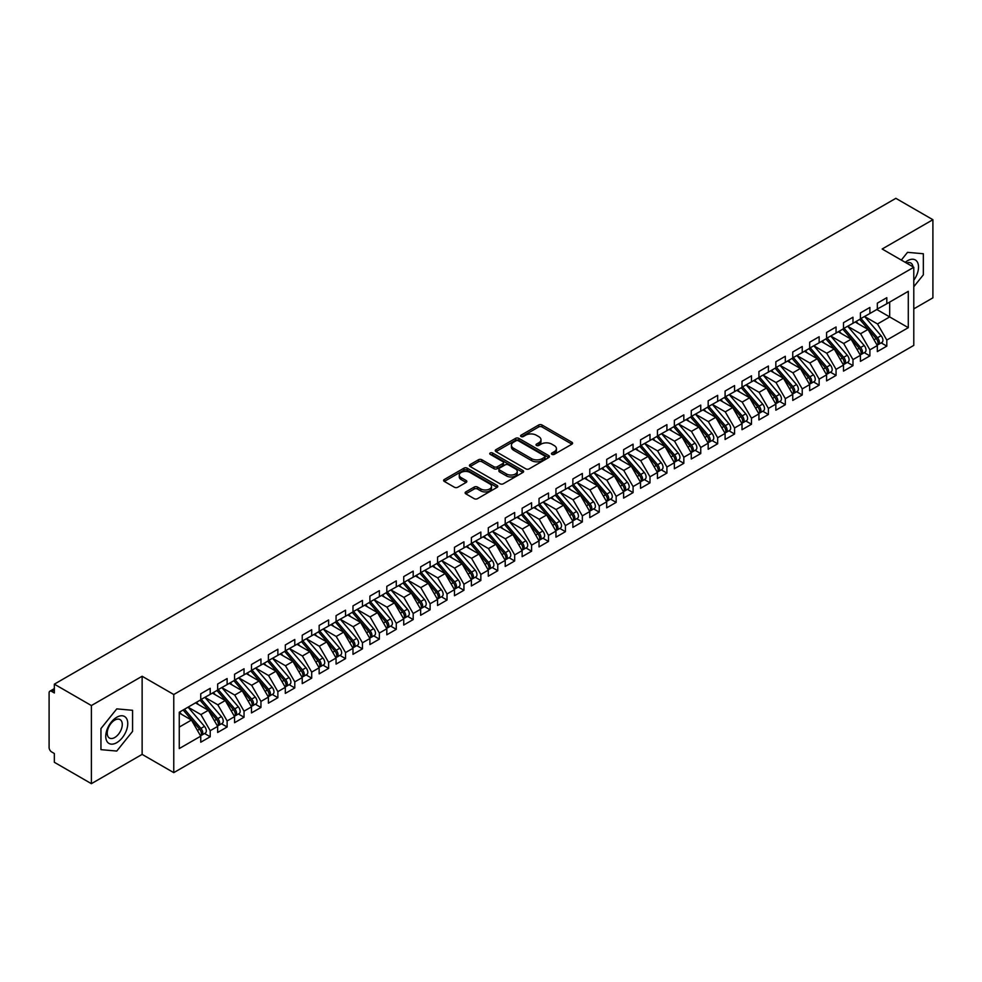 <?xml version="1.0" encoding="UTF-8"?>
<svg xmlns="http://www.w3.org/2000/svg" width="982" height="982" viewBox="0 0 982 982"><rect width="100%" height="100%" fill="white"/><g stroke="black" fill="none" stroke-linecap="round" stroke-linejoin="round"><path stroke-width="1.47" d="M551.945 454.359A1.645 0.945 0 0 0 554.265 454.359L571.905 444.171A2.345 1.35 0 0 0 572.592 443.213A2.345 1.35 0 0 0 571.905 442.256L542.015 424.997A2.345 1.35 0 0 0 538.701 424.997L521.061 435.186A1.645 0.945 0 0 0 520.583 435.861A1.645 0.945 0 0 0 521.061 436.524A1.645 0.945 0 0 0 523.381 436.524L525.665 435.21A7.512 4.333 0 0 1 536.295 435.21L538.787 436.646A7.512 4.333 0 0 1 540.984 439.715A7.512 4.333 0 0 1 538.787 442.784L536.503 444.097A1.645 0.945 0 0 0 536.025 444.772A1.645 0.945 0 0 0 536.503 445.447A1.645 0.945 0 0 0 538.823 445.447L541.107 444.122A7.512 4.333 0 0 1 551.737 444.122L554.229 445.558A7.512 4.333 0 0 1 556.426 448.627A7.512 4.333 0 0 1 554.229 451.695L551.945 453.021A1.645 0.945 0 0 0 551.454 453.684A1.645 0.945 0 0 0 551.945 454.359L551.945 453.021M465.812 491.908A2.345 1.35 0 0 0 465.124 492.866A2.345 1.35 0 0 0 465.812 493.823L474.196 498.672A2.345 1.35 0 0 0 477.522 498.672L497.113 487.354A2.345 1.35 0 0 0 497.8 486.397A2.345 1.35 0 0 0 497.113 485.439L467.223 468.181A2.345 1.35 0 0 0 463.909 468.181L444.306 479.498A2.345 1.35 0 0 0 443.618 480.456A2.345 1.35 0 0 0 444.306 481.413L454.445 487.256A2.345 1.35 0 0 0 457.759 487.256L466.143 482.42A2.345 1.35 0 0 0 466.831 481.462A2.345 1.35 0 0 0 466.143 480.505L461.123 477.608A6.285 3.621 0 0 1 459.281 475.043A6.285 3.621 0 0 1 463.16 471.691A6.285 3.621 0 0 1 470.01 472.477L489.674 483.831A6.285 3.621 0 0 1 491.516 486.397A6.285 3.621 0 0 1 487.637 489.748A6.285 3.621 0 0 1 480.799 488.962L477.522 487.072A2.345 1.35 0 0 0 474.196 487.072L465.812 491.908L465.812 493.823L474.196 489.024L474.196 487.072M913.788 308.876L932.9 297.841L932.9 219.71L895.854 198.327L54.341 684.159L54.341 692.948L51.641 691.389A3.584 2.074 -120 0 0 49.849 691.218A3.584 2.074 -120 0 0 49.1 692.862L49.1 747.548A3.584 2.074 -120 0 0 51.641 751.942L54.341 753.501L54.341 762.29L91.387 783.673L142.132 754.385L173.765 772.638L173.765 694.519L142.132 676.254L91.387 705.555L54.341 684.159M932.9 219.71L882.155 249.011L913.788 267.264L173.765 694.519M525.836 468.856A2.345 1.35 0 0 0 529.151 468.856L548.742 457.551A2.345 1.35 0 0 0 549.429 456.581A2.345 1.35 0 0 0 548.742 455.623L518.864 438.377A2.345 1.35 0 0 0 515.538 438.377L495.947 449.682A2.345 1.35 0 0 0 495.259 450.64A2.345 1.35 0 0 0 495.947 451.597L525.836 468.856M490.877 454.715A1.645 0.945 0 0 1 492.547 454.948L522.89 472.465L503.336 483.758A2.345 1.35 0 0 1 500.01 483.758L470.132 466.511L478.516 461.7L478.516 459.748L470.132 464.584A2.345 1.35 0 0 0 469.445 465.554A2.345 1.35 0 0 0 470.132 466.511L470.132 464.584M478.516 461.7A2.345 1.35 0 0 1 481.831 461.7L481.831 459.748A2.345 1.35 0 0 0 478.516 459.748M481.831 459.748L493.958 466.745A2.345 1.35 0 0 0 497.273 466.745L502.833 463.541A2.345 1.35 0 0 0 503.521 462.583A2.345 1.35 0 0 0 502.833 461.614L490.214 454.335A1.645 0.945 0 0 1 489.736 453.659A1.645 0.945 0 0 1 490.755 452.788A1.645 0.945 0 0 1 492.547 452.997L522.927 470.538A2.345 1.35 0 0 1 523.615 471.495A2.345 1.35 0 0 1 522.927 472.452L522.927 470.538M173.765 772.638L913.788 345.394L913.788 267.264M876.828 309.502L908.289 327.669L908.289 291.335L886.807 303.745L886.807 297.693L877.331 303.156L877.331 309.207L869.892 313.504L869.892 307.452L860.416 312.927L860.416 318.978L852.977 323.274L852.977 317.223L843.501 322.685L843.501 328.737L836.063 333.045L836.063 326.981L826.586 332.456L826.586 338.508L819.148 342.804L819.148 336.752L809.671 342.215L809.671 348.279L802.233 352.575L802.233 346.511L792.756 351.986L792.756 358.037L785.318 362.333L785.318 356.282L775.841 361.757L775.841 367.808L768.403 372.104L768.403 366.053L758.926 371.515L758.926 377.567L751.488 381.863L751.488 375.811L742.011 381.286L742.011 387.338L734.573 391.634L734.573 385.582L725.097 391.045L725.097 397.109L717.658 401.405L717.658 395.341L708.182 400.816L708.182 406.867L700.743 411.163L700.743 405.112L691.267 410.574L691.267 416.638L683.828 420.934L683.828 414.87L674.352 420.345L674.352 426.397L666.913 430.693L666.913 424.641L657.437 430.116L657.437 436.168L649.998 440.464L649.998 434.412L640.522 439.875L640.522 445.926L633.083 450.222L633.083 444.171L623.607 449.646L623.607 455.697L616.168 459.993L616.168 453.942L606.692 459.404L606.692 465.468L599.253 469.764L599.253 463.7L589.777 469.175L589.777 475.227L582.338 479.523L582.338 473.471L572.862 478.934L572.862 484.998L565.423 489.294L565.423 483.23L555.947 488.705L555.947 494.756L548.508 499.052L548.508 493.001L539.032 498.475L539.032 504.527L531.593 508.823L531.593 502.772L522.129 508.234L522.129 514.286L514.678 518.582L514.678 512.53L505.214 518.005L505.214 524.057L497.764 528.353L497.764 522.301L488.3 527.764L488.3 533.827L480.849 538.124L480.849 532.06L471.385 537.535L471.385 543.586L463.934 547.882L463.934 541.831L454.47 547.293L454.47 553.357L447.019 557.653L447.019 551.602L437.555 557.064L437.555 563.116L430.104 567.412L430.104 561.36L420.64 566.835L420.64 572.887L413.189 577.183L413.189 571.131L403.725 576.594L403.725 582.645L396.274 586.954L396.274 580.89L386.81 586.364L386.81 592.416L379.359 596.712L379.359 590.661L369.895 596.123L369.895 602.187L362.444 606.483L362.444 600.419L352.98 605.894L352.98 611.946L345.529 616.242L345.529 610.19L336.065 615.653L336.065 621.716L328.614 626.013L328.614 619.961L319.15 625.424L319.15 631.475L311.699 635.771L311.699 629.72L302.235 635.194L302.235 641.246L294.784 645.542L294.784 639.491L285.32 644.953L285.32 651.005L277.869 655.313L277.869 649.249L268.405 654.724L268.405 660.776L260.954 665.072L260.954 659.02L251.49 664.483L251.49 670.546L244.039 674.843L244.039 668.779L234.575 674.253L234.575 680.305L227.124 684.601L227.124 678.55L217.66 684.024L217.66 690.076L210.209 694.372L210.209 688.321L200.745 693.783L200.745 699.835L179.264 712.245L179.264 748.566L200.745 736.169L191.441 720.052L179.264 713.018M908.289 327.669L886.807 340.067L877.503 323.962L864.651 316.535M881.185 342.878L886.807 346.13L886.807 340.067M886.807 346.13L877.331 351.593L877.331 345.541L869.892 349.838L860.588 333.72L847.736 326.306L864.16 345.48L860.6 347.53A4.787 2.762 60 0 1 862.454 352.084A4.787 2.762 60 0 1 861.459 354.269A4.787 2.762 60 0 1 860.686 354.49M864.27 352.648L869.892 355.889L869.892 349.838M869.892 355.889L860.416 361.364L860.416 355.3L852.977 359.608L843.673 343.491L830.821 336.065M847.356 362.407L852.977 365.66L852.977 359.608M852.977 365.66L843.501 371.122L843.501 365.071L836.063 369.367L826.758 353.25L813.906 345.836L830.33 365.009L826.77 367.059A4.787 2.762 60 0 1 828.624 371.613A4.787 2.762 60 0 1 827.63 373.798A4.787 2.762 60 0 1 826.856 374.019M830.441 372.178L836.063 375.419L836.063 369.367M836.063 375.419L826.586 380.893L826.586 374.842L819.148 379.138L809.843 363.021L796.991 355.594M813.526 381.949L819.148 385.19L819.148 379.138M819.148 385.19L809.671 390.652L809.671 384.6L802.233 388.897L792.928 372.792L780.076 365.365L796.5 384.539L792.94 386.589A4.787 2.762 60 0 1 794.794 391.143A4.787 2.762 60 0 1 793.8 393.328A4.787 2.762 60 0 1 793.026 393.549M796.611 391.708L802.233 394.96L802.233 388.897M802.233 394.96L792.756 400.423L792.756 394.371L785.318 398.667L776.013 382.55L763.161 375.124L779.585 394.31L776.026 396.36A4.787 2.762 60 0 1 777.879 400.902A4.787 2.762 60 0 1 776.885 403.099A4.787 2.762 60 0 1 776.111 403.32M779.696 401.478L785.318 404.719L785.318 398.667M785.318 404.719L775.841 410.194L775.841 404.13L768.403 408.426L759.098 392.321L746.246 384.895M762.781 411.237L768.403 414.49L768.403 408.426M768.403 414.49L758.926 419.952L758.926 413.901L751.488 418.197L742.183 402.08L729.331 394.666M745.866 421.008L751.488 424.249L751.488 418.197M751.488 424.249L742.011 429.723L742.011 423.672L734.573 427.968L725.268 411.851L712.416 404.424M728.951 430.767L734.573 434.019L734.573 427.968M734.573 434.019L725.097 439.482L725.097 433.43L717.658 437.727L708.353 421.609L695.502 414.195L711.925 433.369L708.366 435.419A4.787 2.762 60 0 1 710.219 439.973A4.787 2.762 60 0 1 709.225 442.158A4.787 2.762 60 0 1 708.452 442.379M712.036 440.537L717.658 443.778L717.658 437.727M717.658 443.778L708.182 449.253L708.182 443.201L700.743 447.497L691.438 431.38L678.587 423.954L695.011 443.14L691.451 445.19A4.787 2.762 60 0 1 693.304 449.731A4.787 2.762 60 0 1 692.31 451.929A4.787 2.762 60 0 1 691.537 452.15M695.121 450.308L700.743 453.549L700.743 447.497M700.743 453.549L691.267 459.024L691.267 452.96L683.828 457.256L674.524 441.151L661.672 433.725M678.206 460.067L683.828 463.32L683.828 457.256M683.828 463.32L674.352 468.782L674.352 462.731L666.913 467.027L657.609 450.91L644.757 443.496L661.181 462.669L657.621 464.719A4.787 2.762 60 0 1 659.474 469.273A4.787 2.762 60 0 1 658.48 471.458A4.787 2.762 60 0 1 657.707 471.679M661.291 469.838L666.913 473.078L666.913 467.027M666.913 473.078L657.437 478.553L657.437 472.489L649.998 476.786L640.694 460.681L627.842 453.254M644.376 479.597L649.998 482.849L649.998 476.786M649.998 482.849L640.522 488.312L640.522 482.26L633.083 486.556L623.779 470.439L610.927 463.025L627.351 482.199L623.791 484.249A4.787 2.762 60 0 1 625.644 488.803A4.787 2.762 60 0 1 624.65 490.988A4.787 2.762 60 0 1 623.877 491.209M627.461 489.367L633.083 492.608L633.083 486.556M633.083 492.608L623.607 498.083L623.607 492.031L616.168 496.327L606.864 480.21L594.012 472.784L610.436 491.97L606.876 494.02A4.787 2.762 60 0 1 608.73 498.561A4.787 2.762 60 0 1 607.735 500.759A4.787 2.762 60 0 1 606.962 500.98M610.546 499.126L616.168 502.379L616.168 496.327M616.168 502.379L606.692 507.841L606.692 501.79L599.253 506.086L589.949 489.969L577.097 482.555M593.631 508.897L599.253 512.138L599.253 506.086M599.253 512.138L589.777 517.612L589.777 511.561L582.338 515.857L573.034 499.74L560.182 492.313M576.716 518.668L582.338 521.908L582.338 515.857M582.338 521.908L572.862 527.383L572.862 521.319L565.423 525.615L556.119 509.511L543.267 502.084M559.801 528.426L565.423 531.679L565.423 525.615M565.423 531.679L555.947 537.142L555.947 531.09L548.508 535.386L539.204 519.269L526.352 511.855L542.776 531.029L539.216 533.079A4.787 2.762 60 0 1 541.07 537.633A4.787 2.762 60 0 1 540.075 539.818A4.787 2.762 60 0 1 539.302 540.039M542.886 538.197L548.508 541.438L548.508 535.386M548.508 541.438L539.032 546.913L539.032 540.849L531.593 545.145L522.289 529.04L509.437 521.614L525.861 540.8L522.301 542.85A4.787 2.762 60 0 1 524.155 547.391A4.787 2.762 60 0 1 523.16 549.589A4.787 2.762 60 0 1 522.387 549.81M525.971 547.956L531.593 551.209L531.593 545.145M531.593 551.209L522.129 556.671L522.129 550.62L514.678 554.916L505.374 538.799L492.522 531.385M509.057 557.727L514.678 560.967L514.678 554.916M514.678 560.967L505.214 566.442L505.214 560.391L497.764 564.687L488.459 548.57L475.607 541.143L492.031 560.329L488.471 562.379A4.787 2.762 60 0 1 490.325 566.921A4.787 2.762 60 0 1 489.331 569.118A4.787 2.762 60 0 1 488.557 569.339M492.142 567.486L497.764 570.738L497.764 564.687M497.764 570.738L488.3 576.201L488.3 570.149L480.849 574.445L471.544 558.341L458.692 550.914M475.227 577.256L480.849 580.497L480.849 574.445M480.849 580.497L471.385 585.972L471.385 579.92L463.934 584.216L454.629 568.099L441.777 560.673L458.201 579.859L454.641 581.909A4.787 2.762 60 0 1 456.495 586.45A4.787 2.762 60 0 1 455.501 588.648A4.787 2.762 60 0 1 454.727 588.869M458.312 587.027L463.934 590.268L463.934 584.216M463.934 590.268L454.47 595.743L454.47 589.679L447.019 593.975L437.714 577.87L424.862 570.444M441.397 596.786L447.019 600.039L447.019 593.975M447.019 600.039L437.555 605.501L437.555 599.45L430.104 603.746L420.799 587.629L407.947 580.215M424.482 606.557L430.104 609.797L430.104 603.746M430.104 609.797L420.64 615.272L420.64 609.208L413.189 613.517L403.884 597.4L391.032 589.973L407.456 609.159L403.897 611.209A4.787 2.762 60 0 1 405.75 615.751A4.787 2.762 60 0 1 404.756 617.948A4.787 2.762 60 0 1 403.983 618.169M407.567 616.315L413.189 619.568L413.189 613.517M413.189 619.568L403.725 625.031L403.725 618.979L396.274 623.275L386.969 607.158L374.117 599.744M390.652 626.086L396.274 629.327L396.274 623.275M396.274 629.327L386.81 634.802L386.81 628.75L379.359 633.046L370.054 616.929L357.202 609.503L373.626 628.689L370.067 630.739A4.787 2.762 60 0 1 371.92 635.28A4.787 2.762 60 0 1 370.926 637.478A4.787 2.762 60 0 1 370.153 637.699M373.737 635.857L379.359 639.098L379.359 633.046M379.359 639.098L369.895 644.56L369.895 638.509L362.444 642.805L353.139 626.7L340.288 619.274L356.712 638.447L353.152 640.497A4.787 2.762 60 0 1 355.005 645.051A4.787 2.762 60 0 1 354.011 647.236A4.787 2.762 60 0 1 353.238 647.457M356.822 645.616L362.444 648.869L362.444 642.805M362.444 648.869L352.98 654.331L352.98 648.28L345.529 652.576L336.225 636.459L323.373 629.032M339.907 655.387L345.529 658.627L345.529 652.576M345.529 658.627L336.065 664.102L336.065 658.038L328.614 662.334L319.31 646.23L306.458 638.803L322.882 657.989L319.322 660.039A4.787 2.762 60 0 1 321.175 664.581A4.787 2.762 60 0 1 320.181 666.766A4.787 2.762 60 0 1 319.408 666.987M322.992 665.145L328.614 668.398L328.614 662.334M328.614 668.398L319.15 673.861L319.15 667.809L311.699 672.105L302.395 655.988L289.543 648.574M306.077 674.916L311.699 678.157L311.699 672.105M311.699 678.157L302.235 683.632L302.235 677.568L294.784 681.876L285.48 665.759L272.628 658.333M289.162 684.675L294.784 687.928L294.784 681.876M294.784 687.928L285.32 693.39L285.32 687.339L277.869 691.635L268.565 675.518L255.713 668.104L272.137 687.277L268.589 689.327A4.787 2.762 60 0 1 270.431 693.881A4.787 2.762 60 0 1 269.436 696.066A4.787 2.762 60 0 1 268.663 696.287M272.247 694.446L277.869 697.686L277.869 691.635M277.869 697.686L268.405 703.161L268.405 697.11L260.954 701.406L251.65 685.289L238.798 677.862M255.332 704.217L260.954 707.457L260.954 701.406M260.954 707.457L251.49 712.92L251.49 706.868L244.039 711.164L234.735 695.06L221.883 687.633L238.307 706.807L234.759 708.857A4.787 2.762 60 0 1 236.601 713.411A4.787 2.762 60 0 1 235.606 715.596A4.787 2.762 60 0 1 234.833 715.817M238.417 713.975L244.039 717.228L244.039 711.164M244.039 717.228L234.575 722.691L234.575 716.639L227.124 720.935L217.82 704.818L204.968 697.392M221.502 723.746L227.124 726.987L227.124 720.935M227.124 726.987L217.66 732.462L217.66 726.398L210.209 730.694L200.905 714.589L188.053 707.163L204.477 726.349L200.929 728.399A4.787 2.762 60 0 1 202.771 732.94A4.787 2.762 60 0 1 201.776 735.125A4.787 2.762 60 0 1 201.003 735.358M204.587 733.505L210.209 736.758L210.209 730.694M210.209 736.758L200.745 742.22L200.745 736.169M200.745 699.638L210.209 694.372M179.264 727.085L191.441 720.052M217.66 689.88L227.124 684.601M200.905 714.589L208.356 710.293L195.492 702.867M217.66 726.398L208.356 710.293M234.575 680.109L244.039 674.843M217.82 704.818L225.271 700.522L212.407 693.096M234.575 716.639L225.271 700.522M251.49 670.35L260.954 665.072M234.735 695.06L242.186 690.763L229.322 683.337M251.49 706.868L242.186 690.763M268.405 660.579L277.869 655.313M251.65 685.289L259.101 680.992L246.237 673.566M268.405 697.11L259.101 680.992M285.32 650.821L294.784 645.542M268.565 675.518L276.016 671.222L263.151 663.807M285.32 687.339L276.016 671.222M302.235 641.05L311.699 635.771M285.48 665.759L292.931 661.463L280.066 654.037M302.235 677.568L292.931 661.463M319.15 631.279L328.614 626.013M302.395 655.988L309.846 651.692L296.981 644.278M319.15 667.809L309.846 651.692M336.065 621.52L345.529 616.242M319.31 646.23L326.76 641.933L313.896 634.507M336.065 658.038L326.76 641.933M352.98 611.749L362.444 606.483M336.225 636.459L343.675 632.163L330.811 624.736M352.98 648.28L343.675 632.163M369.895 601.991L379.359 596.712M353.139 626.7L360.59 622.392L347.726 614.977M369.895 638.509L360.59 622.392M386.81 592.22L396.274 586.954M370.054 616.929L377.505 612.633L364.641 605.207M386.81 628.75L377.505 612.633M403.725 582.461L413.189 577.183M386.969 607.158L394.42 602.862L381.556 595.448M403.725 618.979L394.42 602.862M420.64 572.69L430.104 567.412M403.884 597.4L411.335 593.103L398.471 585.677M420.64 609.208L411.335 593.103M437.555 562.919L447.019 557.653M420.799 587.629L428.25 583.333L415.386 575.918M437.555 599.45L428.25 583.333M454.47 553.161L463.934 547.882M437.714 577.87L445.165 573.574L432.301 566.148M454.47 589.679L445.165 573.574M471.385 543.39L480.849 538.124M454.629 568.099L462.08 563.803L449.216 556.377M471.385 579.92L462.08 563.803M488.3 533.631L497.764 528.353M471.544 558.341L478.995 554.032L466.131 546.618M488.3 570.149L478.995 554.032M505.214 523.86L514.678 518.582M488.459 548.57L495.91 544.274L483.046 536.847M505.214 560.391L495.91 544.274M522.129 514.102L531.593 508.823M505.374 538.799L512.825 534.503L499.961 527.088M522.129 550.62L512.825 534.503M539.032 504.331L548.508 499.052M522.289 529.04L529.74 524.744L516.876 517.318M539.032 540.849L529.74 524.744M555.947 494.56L565.423 489.294M539.204 519.269L546.655 514.973L533.791 507.547M555.947 531.09L546.655 514.973M572.862 484.801L582.338 479.523M556.119 509.511L563.57 505.214L550.706 497.788M572.862 521.319L563.57 505.214M589.777 475.03L599.253 469.764M573.034 499.74L580.485 495.444L567.621 488.017M589.777 511.561L580.485 495.444M606.692 465.272L616.168 459.993M589.949 489.969L597.4 485.673L584.535 478.259M606.692 501.79L597.4 485.673M623.607 455.501L633.083 450.222M606.864 480.21L614.315 475.914L601.45 468.488M623.607 492.031L614.315 475.914M640.522 445.73L649.998 440.464M623.779 470.439L631.23 466.143L618.365 458.729M640.522 482.26L631.23 466.143M657.437 435.971L666.913 430.693M640.694 460.681L648.145 456.385L635.28 448.958M657.437 472.489L648.145 456.385M674.352 426.2L683.828 420.934M657.609 450.91L665.059 446.614L652.195 439.187M674.352 462.731L665.059 446.614M691.267 416.442L700.743 411.163M674.524 441.151L681.974 436.855L669.11 429.429M691.267 452.96L681.974 436.855M708.182 406.671L717.658 401.405M691.438 431.38L698.889 427.084L686.025 419.658M708.182 443.201L698.889 427.084M725.097 396.912L734.573 391.634M708.353 421.609L715.792 417.313L702.94 409.899M725.097 433.43L715.792 417.313M742.011 387.141L751.488 381.863M725.268 411.851L732.707 407.555L719.855 400.128M742.011 423.672L732.707 407.555M758.926 377.37L768.403 372.104M742.183 402.08L749.622 397.784L736.77 390.37M758.926 413.901L749.622 397.784M775.841 367.612L785.318 362.333M759.098 392.321L766.537 388.025L753.685 380.599M775.841 404.13L766.537 388.025M792.756 357.841L802.233 352.575M776.013 382.55L783.452 378.254L770.6 370.828M792.756 394.371L783.452 378.254M809.671 348.082L819.148 342.804M792.928 372.792L800.367 368.495L787.515 361.069M809.671 384.6L800.367 368.495M826.586 338.311L836.063 333.045M809.843 363.021L817.282 358.725L804.43 351.298M826.586 374.842L817.282 358.725M843.501 328.553L852.977 323.274M826.758 353.25L834.197 348.954L821.345 341.54M843.501 365.071L834.197 348.954M860.416 318.782L869.892 313.504M843.673 343.491L851.112 339.195L838.26 331.769M860.416 355.3L851.112 339.195M877.331 309.011L886.807 303.745M877.503 323.962L889.68 316.928L889.68 302.088L908.289 291.335M860.588 333.72L868.027 329.424L855.175 322.01M877.331 345.541L868.027 329.424M91.387 705.555L91.387 783.673M907.528 252.337L901.316 260.07L907.528 252.337L923.338 253.749L907.528 252.337M923.338 274.837L923.338 253.749L923.338 274.837L913.788 286.719L923.338 274.837M142.132 754.385L142.132 676.254M132.57 731.381L132.57 710.293L116.76 708.881L100.95 728.558L100.95 749.647L116.76 751.058L132.57 731.381L116.76 751.058L100.95 749.647L100.95 728.558L116.76 708.881L132.57 710.293L132.57 731.381M552.596 454.592L554.229 453.647A7.512 4.333 0 0 0 556.426 450.578L556.426 448.627M540.984 439.715L540.984 441.667A7.512 4.333 0 0 1 538.787 444.736L537.154 445.681M571.905 442.256L571.905 444.171L542.015 426.949A2.345 1.35 0 0 0 538.701 426.949L521.712 436.757M548.717 457.563L518.864 440.329A2.345 1.35 0 0 0 515.538 440.329L495.984 451.622L495.947 449.682M544.593 457.256A1.645 0.945 0 0 0 545.071 456.581A1.645 0.945 0 0 0 544.593 455.918L518.361 440.771A1.645 0.945 0 0 0 516.041 440.771L513.635 442.158A7.512 4.333 0 0 0 511.426 445.227A7.512 4.333 0 0 0 513.635 448.295L531.557 458.643A7.512 4.333 0 0 0 542.187 458.643L544.593 457.256L544.593 459.208A1.645 0.945 0 0 0 545.071 458.545L545.071 456.581M511.426 445.227L511.426 447.178A7.512 4.333 0 0 0 513.635 450.247L513.635 448.295M544.593 459.208L542.187 460.595A7.512 4.333 0 0 1 531.557 460.595L513.635 450.247M481.831 461.7L493.958 468.696A2.345 1.35 0 0 0 497.273 468.696L502.833 465.493A2.345 1.35 0 0 0 503.521 464.535L503.521 462.583M506.528 474.011A6.285 3.621 0 0 0 513.377 474.797A6.285 3.621 0 0 0 517.256 471.446A6.285 3.621 0 0 0 515.415 468.88L508.48 464.879A2.345 1.35 0 0 0 505.165 464.879L499.605 468.095A2.345 1.35 0 0 0 498.917 469.052A2.345 1.35 0 0 0 499.605 470.01L506.528 474.011L506.528 475.963A6.285 3.621 0 0 0 513.377 476.749A6.285 3.621 0 0 0 517.256 473.398L517.256 471.446M498.917 469.052L498.917 471.004A2.345 1.35 0 0 0 499.605 471.961L499.605 470.01M506.528 475.963L499.605 471.961M491.516 486.397L491.516 488.349A6.285 3.621 0 0 1 487.637 491.7A6.285 3.621 0 0 1 480.799 490.914L477.522 489.024A2.345 1.35 0 0 0 474.196 489.024M459.281 475.043L459.281 476.994A6.285 3.621 0 0 0 461.123 479.56L461.123 477.608M466.143 480.505L466.143 482.42L461.123 479.56M497.076 487.379L467.223 470.132A2.345 1.35 0 0 0 463.909 470.132L444.343 481.425M861.079 318.598L877.515 337.771A4.787 2.762 60 0 1 879.369 342.313A4.787 2.762 60 0 1 878.374 344.498L881.922 342.448A4.787 2.762 -120 0 0 882.916 340.263A4.787 2.762 -120 0 0 881.075 335.721L864.626 316.548M878.374 344.498A4.787 2.762 60 0 1 877.601 344.731M859.716 319.383L876.165 338.545A4.787 2.762 60 0 1 878.006 343.099A4.787 2.762 60 0 1 877.147 345.21M858.121 323.704L856.169 321.433M861.459 354.269L865.007 352.219A4.787 2.762 -120 0 0 866.001 350.034A4.787 2.762 -120 0 0 864.16 345.48M842.802 329.142L859.25 348.315A4.787 2.762 60 0 1 861.091 352.857A4.787 2.762 60 0 1 860.232 354.968M841.206 333.475L839.254 331.192M844.164 328.369L860.6 347.53M827.249 338.127L843.685 357.301A4.787 2.762 60 0 1 845.539 361.842A4.787 2.762 60 0 1 844.545 364.04L848.092 361.99A4.787 2.762 -120 0 0 849.086 359.793A4.787 2.762 -120 0 0 847.245 355.251L830.797 336.077M844.545 364.04A4.787 2.762 60 0 1 843.771 364.261M825.887 338.913L842.335 358.074A4.787 2.762 60 0 1 844.176 362.628A4.787 2.762 60 0 1 843.317 364.739M824.291 343.234L822.339 340.963M827.63 373.798L831.177 371.748A4.787 2.762 -120 0 0 832.171 369.563A4.787 2.762 -120 0 0 830.33 365.009M808.972 348.671L825.42 367.845A4.787 2.762 60 0 1 827.261 372.387A4.787 2.762 60 0 1 826.402 374.498M807.376 353.004L805.424 350.734M810.334 347.898L826.77 367.059M793.419 357.657L809.855 376.83A4.787 2.762 60 0 1 811.709 381.372A4.787 2.762 60 0 1 810.715 383.569L814.262 381.519A4.787 2.762 -120 0 0 815.256 379.322A4.787 2.762 -120 0 0 813.415 374.78L796.967 355.607M810.715 383.569A4.787 2.762 60 0 1 809.941 383.79M792.057 358.442L808.505 377.616A4.787 2.762 60 0 1 810.346 382.158A4.787 2.762 60 0 1 809.487 384.269M790.461 362.763L788.509 360.492M913.788 280.251A15.552 8.973 120 0 0 918.023 263.581A15.552 8.973 120 0 0 907.528 260.721A15.552 8.973 120 0 0 905.232 262.329M912.99 266.809A10.642 6.15 120 0 0 910.854 263.041A10.642 6.15 120 0 0 906.521 263.078M116.76 742.662A15.552 8.973 120 0 0 127.758 723.624A15.552 8.973 120 0 0 116.76 717.265A15.552 8.973 120 0 0 105.761 736.316A15.552 8.973 120 0 0 116.76 742.662M114.759 737.507A10.642 6.15 120 0 0 121.707 728.116A10.642 6.15 120 0 0 120.074 719.597A10.642 6.15 120 0 0 114.759 720.113A10.642 6.15 120 0 0 107.799 729.503A10.642 6.15 120 0 0 109.432 738.034A10.642 6.15 120 0 0 114.759 737.507M793.8 393.328L797.347 391.278A4.787 2.762 -120 0 0 798.341 389.093A4.787 2.762 -120 0 0 796.5 384.539M775.142 368.213L791.59 387.374A4.787 2.762 60 0 1 793.431 391.928A4.787 2.762 60 0 1 792.572 394.04M773.546 372.534L771.594 370.263M776.504 367.428L792.94 386.589M776.885 403.099L780.432 401.049A4.787 2.762 -120 0 0 781.427 398.852A4.787 2.762 -120 0 0 779.585 394.31M758.227 377.972L774.675 397.145A4.787 2.762 60 0 1 776.517 401.687A4.787 2.762 60 0 1 775.657 403.798M756.631 382.293L754.679 380.022M759.589 377.198L776.026 396.36M742.674 386.957L759.111 406.131A4.787 2.762 60 0 1 760.964 410.672A4.787 2.762 60 0 1 759.97 412.857L763.517 410.807A4.787 2.762 -120 0 0 764.512 408.622A4.787 2.762 -120 0 0 762.67 404.081L746.222 384.907M759.97 412.857A4.787 2.762 60 0 1 759.196 413.091M741.312 387.743L757.76 406.904A4.787 2.762 60 0 1 759.602 411.458A4.787 2.762 60 0 1 758.742 413.569M739.716 392.063L737.764 389.793M725.759 396.728L742.196 415.889A4.787 2.762 60 0 1 744.049 420.443A4.787 2.762 60 0 1 743.055 422.628L746.602 420.578A4.787 2.762 -120 0 0 747.597 418.393A4.787 2.762 -120 0 0 745.755 413.839L729.307 394.678M743.055 422.628A4.787 2.762 60 0 1 742.282 422.849M724.397 397.501L740.845 416.675A4.787 2.762 60 0 1 742.687 421.217A4.787 2.762 60 0 1 741.827 423.328M722.801 401.834L720.849 399.551M708.844 406.487L725.281 425.66A4.787 2.762 60 0 1 727.134 430.202A4.787 2.762 60 0 1 726.14 432.399L729.687 430.349A4.787 2.762 -120 0 0 730.682 428.152A4.787 2.762 -120 0 0 728.84 423.61L712.392 404.437M726.14 432.399A4.787 2.762 60 0 1 725.367 432.62M707.482 407.272L723.93 426.433A4.787 2.762 60 0 1 725.784 430.988A4.787 2.762 60 0 1 724.912 433.099M705.886 411.593L703.934 409.322M709.225 442.158L712.772 440.108A4.787 2.762 -120 0 0 713.767 437.923A4.787 2.762 -120 0 0 711.925 433.369M690.579 417.043L707.015 436.204A4.787 2.762 60 0 1 708.869 440.746A4.787 2.762 60 0 1 707.997 442.87M688.971 421.364L687.019 419.093M691.929 416.258L708.366 435.419M692.31 451.929L695.857 449.879A4.787 2.762 -120 0 0 696.852 447.682A4.787 2.762 -120 0 0 695.011 443.14M673.664 426.802L690.101 445.975A4.787 2.762 60 0 1 691.954 450.517A4.787 2.762 60 0 1 691.082 452.628M672.056 431.123L670.105 428.852M675.015 426.016L691.451 445.19M658.1 435.787L674.536 454.961A4.787 2.762 60 0 1 676.389 459.502A4.787 2.762 60 0 1 675.395 461.687L678.943 459.637A4.787 2.762 -120 0 0 679.937 457.452A4.787 2.762 -120 0 0 678.096 452.898L661.647 433.737M675.395 461.687A4.787 2.762 60 0 1 674.622 461.908M656.749 436.573L673.186 455.734A4.787 2.762 60 0 1 675.039 460.288A4.787 2.762 60 0 1 674.168 462.399M655.141 440.893L653.19 438.623M658.48 471.458L662.028 469.408A4.787 2.762 -120 0 0 663.022 467.211A4.787 2.762 -120 0 0 661.181 462.669M639.834 446.331L656.271 465.505A4.787 2.762 60 0 1 658.124 470.047A4.787 2.762 60 0 1 657.253 472.158M638.226 450.652L636.275 448.381M641.185 445.558L657.621 464.719M624.27 455.317L640.706 474.49A4.787 2.762 60 0 1 642.559 479.032A4.787 2.762 60 0 1 641.565 481.229L645.113 479.167A4.787 2.762 -120 0 0 646.107 476.982A4.787 2.762 -120 0 0 644.266 472.44L627.817 453.267M641.565 481.229A4.787 2.762 60 0 1 640.792 481.45M622.919 456.102L639.356 475.263A4.787 2.762 60 0 1 641.209 479.817A4.787 2.762 60 0 1 640.338 481.929M621.311 460.423L619.36 458.152M624.65 490.988L628.198 488.938A4.787 2.762 -120 0 0 629.192 486.753A4.787 2.762 -120 0 0 627.351 482.199M606.004 465.861L622.441 485.034A4.787 2.762 60 0 1 624.294 489.576A4.787 2.762 60 0 1 623.423 491.687M604.396 470.194L602.445 467.911M607.355 465.087L623.791 484.249M607.735 500.759L611.283 498.709A4.787 2.762 -120 0 0 612.277 496.511A4.787 2.762 -120 0 0 610.436 491.97M589.09 475.632L605.526 494.793A4.787 2.762 60 0 1 607.379 499.347A4.787 2.762 60 0 1 606.508 501.458M587.482 479.952L585.53 477.682M590.44 474.846L606.876 494.02M573.525 484.617L589.961 503.778A4.787 2.762 60 0 1 591.815 508.332A4.787 2.762 60 0 1 590.82 510.517L594.368 508.467A4.787 2.762 -120 0 0 595.362 506.282A4.787 2.762 -120 0 0 593.521 501.728L577.072 482.567M590.82 510.517A4.787 2.762 60 0 1 590.047 510.738M572.175 485.403L588.611 504.564A4.787 2.762 60 0 1 590.464 509.106A4.787 2.762 60 0 1 589.593 511.229M570.567 489.723L568.615 487.453M556.61 494.376L573.046 513.549A4.787 2.762 60 0 1 574.9 518.091A4.787 2.762 60 0 1 573.905 520.288L577.453 518.238A4.787 2.762 -120 0 0 578.447 516.041A4.787 2.762 -120 0 0 576.606 511.499L560.157 492.326M573.905 520.288A4.787 2.762 60 0 1 573.132 520.509M555.26 495.161L571.696 514.335A4.787 2.762 60 0 1 573.549 518.877A4.787 2.762 60 0 1 572.678 520.988M553.652 499.482L551.7 497.211M539.695 504.147L556.131 523.32A4.787 2.762 60 0 1 557.985 527.862A4.787 2.762 60 0 1 556.99 530.047L560.538 527.997A4.787 2.762 -120 0 0 561.532 525.812A4.787 2.762 -120 0 0 559.691 521.258L543.242 502.097M556.99 530.047A4.787 2.762 60 0 1 556.217 530.268M538.345 504.932L554.781 524.093A4.787 2.762 60 0 1 556.634 528.647A4.787 2.762 60 0 1 555.763 530.759M536.737 509.253L534.785 506.982M540.075 539.818L543.635 537.768A4.787 2.762 -120 0 0 544.617 535.571A4.787 2.762 -120 0 0 542.776 531.029M521.43 514.691L537.866 533.864A4.787 2.762 60 0 1 539.719 538.406A4.787 2.762 60 0 1 538.848 540.517M519.822 519.012L517.87 516.741M522.78 513.917L539.216 533.079M523.16 549.589L526.72 547.526A4.787 2.762 -120 0 0 527.702 545.341A4.787 2.762 -120 0 0 525.861 540.8M504.515 524.462L520.951 543.623A4.787 2.762 60 0 1 522.805 548.177A4.787 2.762 60 0 1 521.933 550.288M502.907 528.782L500.955 526.512M505.865 523.676L522.301 542.85M488.95 533.447L505.386 552.608A4.787 2.762 60 0 1 507.24 557.162A4.787 2.762 60 0 1 506.246 559.347L509.805 557.297A4.787 2.762 -120 0 0 510.787 555.112A4.787 2.762 -120 0 0 508.946 550.558L492.498 531.397M506.246 559.347A4.787 2.762 60 0 1 505.472 559.568M487.6 534.22L504.036 553.394A4.787 2.762 60 0 1 505.89 557.936A4.787 2.762 60 0 1 505.018 560.047M485.992 538.553L484.04 536.282M489.331 569.118L492.89 567.068A4.787 2.762 -120 0 0 493.872 564.871A4.787 2.762 -120 0 0 492.031 560.329M470.685 543.991L487.121 563.152A4.787 2.762 60 0 1 488.975 567.706A4.787 2.762 60 0 1 488.103 569.818M469.077 548.312L467.125 546.041M472.035 543.206L488.471 562.379M455.12 552.976L471.556 572.138A4.787 2.762 60 0 1 473.41 576.692A4.787 2.762 60 0 1 472.416 578.877L475.975 576.827A4.787 2.762 -120 0 0 476.957 574.642A4.787 2.762 -120 0 0 475.116 570.088L458.668 550.927M472.416 578.877A4.787 2.762 60 0 1 471.642 579.098M453.77 553.762L470.206 572.923A4.787 2.762 60 0 1 472.06 577.465A4.787 2.762 60 0 1 471.188 579.589M452.162 558.083L450.21 555.812M455.501 588.648L459.06 586.598A4.787 2.762 -120 0 0 460.042 584.4A4.787 2.762 -120 0 0 458.201 579.859M436.855 563.521L453.291 582.694A4.787 2.762 60 0 1 455.145 587.236A4.787 2.762 60 0 1 454.273 589.347M435.247 567.841L433.295 565.571M438.205 562.747L454.641 581.909M421.29 572.506L437.727 591.68A4.787 2.762 60 0 1 439.58 596.221A4.787 2.762 60 0 1 438.586 598.406L442.146 596.356A4.787 2.762 -120 0 0 443.127 594.171A4.787 2.762 -120 0 0 441.286 589.63L424.838 570.456M438.586 598.406A4.787 2.762 60 0 1 437.812 598.627M419.94 573.292L436.376 592.453A4.787 2.762 60 0 1 438.23 597.007A4.787 2.762 60 0 1 437.358 599.118M418.332 577.612L416.38 575.342M404.375 582.277L420.812 601.438A4.787 2.762 60 0 1 422.665 605.992A4.787 2.762 60 0 1 421.671 608.177L425.231 606.127A4.787 2.762 -120 0 0 426.213 603.942A4.787 2.762 -120 0 0 424.371 599.388L407.923 580.227M421.671 608.177A4.787 2.762 60 0 1 420.897 608.398M403.025 583.05L419.461 602.224A4.787 2.762 60 0 1 421.315 606.766A4.787 2.762 60 0 1 420.443 608.877M401.417 587.383L399.465 585.1M404.756 617.948L408.316 615.898A4.787 2.762 -120 0 0 409.298 613.701A4.787 2.762 -120 0 0 407.456 609.159M386.11 592.821L402.546 611.982A4.787 2.762 60 0 1 404.4 616.536A4.787 2.762 60 0 1 403.528 618.648M384.502 597.142L382.55 594.871M387.46 592.036L403.897 611.209M370.545 601.806L386.982 620.968A4.787 2.762 60 0 1 388.835 625.522A4.787 2.762 60 0 1 387.841 627.707L391.401 625.657A4.787 2.762 -120 0 0 392.383 623.472A4.787 2.762 -120 0 0 390.541 618.918L374.093 599.757M387.841 627.707A4.787 2.762 60 0 1 387.068 627.928M369.195 602.58L385.631 621.753A4.787 2.762 60 0 1 387.485 626.295A4.787 2.762 60 0 1 386.613 628.406M367.587 606.913L365.635 604.642M370.926 637.478L374.486 635.428A4.787 2.762 -120 0 0 375.468 633.23A4.787 2.762 -120 0 0 373.626 628.689M352.28 612.351L368.716 631.524A4.787 2.762 60 0 1 370.57 636.066A4.787 2.762 60 0 1 369.698 638.177M350.672 616.671L348.72 614.401M353.63 611.565L370.067 630.739M354.011 647.236L357.571 645.186A4.787 2.762 -120 0 0 358.553 643.001A4.787 2.762 -120 0 0 356.712 638.447M335.365 622.122L351.802 641.283A4.787 2.762 60 0 1 353.655 645.837A4.787 2.762 60 0 1 352.784 647.948M333.757 626.442L331.806 624.171M336.716 621.336L353.152 640.497M319.801 631.107L336.237 650.268A4.787 2.762 60 0 1 338.09 654.81A4.787 2.762 60 0 1 337.096 657.007L340.656 654.957A4.787 2.762 -120 0 0 341.638 652.76A4.787 2.762 -120 0 0 339.797 648.218L323.348 629.045M337.096 657.007A4.787 2.762 60 0 1 336.323 657.228M318.45 631.88L334.887 651.054A4.787 2.762 60 0 1 336.74 655.595A4.787 2.762 60 0 1 335.869 657.707M316.842 636.201L314.891 633.93M320.181 666.766L323.741 664.716A4.787 2.762 -120 0 0 324.723 662.531A4.787 2.762 -120 0 0 322.882 657.989M301.535 641.651L317.972 660.812A4.787 2.762 60 0 1 319.825 665.366A4.787 2.762 60 0 1 318.954 667.478M299.927 645.972L297.976 643.701M302.886 640.865L319.322 660.039M285.971 650.636L302.419 669.798A4.787 2.762 60 0 1 304.26 674.352A4.787 2.762 60 0 1 303.266 676.537L306.826 674.487A4.787 2.762 -120 0 0 307.808 672.302A4.787 2.762 -120 0 0 305.967 667.748L289.518 648.586M303.266 676.537A4.787 2.762 60 0 1 302.493 676.758M284.62 651.41L301.057 670.583A4.787 2.762 60 0 1 302.91 675.125A4.787 2.762 60 0 1 302.039 677.236M283.012 655.743L281.061 653.46M269.056 660.395L285.504 679.569A4.787 2.762 60 0 1 287.345 684.11A4.787 2.762 60 0 1 286.351 686.308L289.911 684.258A4.787 2.762 -120 0 0 290.893 682.06A4.787 2.762 -120 0 0 289.052 677.519L272.603 658.345M286.351 686.308A4.787 2.762 60 0 1 285.578 686.528M267.705 661.181L284.142 680.342A4.787 2.762 60 0 1 285.995 684.896A4.787 2.762 60 0 1 285.124 687.007M266.097 665.501L264.146 663.231M269.436 696.066L272.996 694.016A4.787 2.762 -120 0 0 273.978 691.831A4.787 2.762 -120 0 0 272.137 687.277M250.791 670.939L267.227 690.113A4.787 2.762 60 0 1 269.08 694.655A4.787 2.762 60 0 1 268.209 696.766M249.183 675.272L247.231 673.001M252.141 670.166L268.589 689.327M235.226 679.925L251.674 699.098A4.787 2.762 60 0 1 253.516 703.64A4.787 2.762 60 0 1 252.521 705.837L256.081 703.787A4.787 2.762 -120 0 0 257.063 701.59A4.787 2.762 -120 0 0 255.222 697.048L238.773 677.875M252.521 705.837A4.787 2.762 60 0 1 251.748 706.058M233.876 680.71L250.312 699.884A4.787 2.762 60 0 1 252.165 704.425A4.787 2.762 60 0 1 251.294 706.537M232.268 685.031L230.316 682.76M235.606 715.596L239.166 713.546A4.787 2.762 -120 0 0 240.148 711.361A4.787 2.762 -120 0 0 238.307 706.807M216.961 690.481L233.397 709.642A4.787 2.762 60 0 1 235.25 714.196A4.787 2.762 60 0 1 234.379 716.308M215.353 694.802L213.401 692.531M218.311 689.695L234.759 708.857M201.396 699.466L217.844 718.628A4.787 2.762 60 0 1 219.686 723.169A4.787 2.762 60 0 1 218.691 725.367L222.251 723.317A4.787 2.762 -120 0 0 223.233 721.119A4.787 2.762 -120 0 0 221.392 716.578L204.943 697.416M218.691 725.367A4.787 2.762 60 0 1 217.918 725.588M200.046 700.24L216.482 719.413A4.787 2.762 60 0 1 218.335 723.955A4.787 2.762 60 0 1 217.464 726.066M198.438 704.56L196.486 702.29M201.776 735.125L205.336 733.075A4.787 2.762 -120 0 0 206.318 730.89A4.787 2.762 -120 0 0 204.477 726.349M183.131 710.011L199.567 729.172A4.787 2.762 60 0 1 201.42 733.726A4.787 2.762 60 0 1 200.549 735.837M181.523 714.331L179.571 712.06M184.481 709.225L200.929 728.399M54.341 689.83L51.641 691.389M554.229 453.647L554.229 451.695M536.503 445.447L536.503 444.097M538.787 444.736L538.787 442.784M521.061 436.524L521.061 435.186M538.701 426.949L538.701 424.997M542.015 426.949L542.015 424.997M515.538 440.329L515.538 438.377M518.864 440.329L518.864 438.377M548.742 457.551L548.742 455.623M531.557 460.595L531.557 458.643M542.187 460.595L542.187 458.643M493.958 468.696L493.958 466.745M497.273 468.696L497.273 466.745M502.833 465.493L502.833 463.541M492.547 454.948L492.547 452.997M477.522 489.024L477.522 487.072M480.799 490.914L480.799 488.962M444.306 481.413L444.306 479.498M463.909 470.132L463.909 468.181M467.223 470.132L467.223 468.181M497.113 487.354L497.113 485.439M876.165 338.545L874.017 339.784M881.075 335.721L877.515 337.771M859.25 348.315L857.102 349.555M842.335 358.074L840.187 359.326M847.245 355.251L843.685 357.301M825.42 367.845L823.272 369.085M808.505 377.616L806.357 378.856M813.415 374.78L809.855 376.83M791.59 387.374L789.442 388.614M774.675 397.145L772.527 398.385M757.76 406.904L755.612 408.144M762.67 404.081L759.111 406.131M740.845 416.675L738.697 417.915M745.755 413.839L742.196 415.889M723.93 426.433L721.782 427.686M728.84 423.61L725.281 425.66M707.015 436.204L704.867 437.444M690.101 445.975L687.952 447.215M673.186 455.734L671.037 456.974M678.096 452.898L674.536 454.961M656.271 465.505L654.122 466.745M639.356 475.263L637.208 476.503M644.266 472.44L640.706 474.49M622.441 485.034L620.293 486.274M605.526 494.793L603.378 496.045M588.611 504.564L586.463 505.804M593.521 501.728L589.961 503.778M571.696 514.335L569.548 515.575M576.606 511.499L573.046 513.549M554.781 524.093L552.633 525.333M559.691 521.258L556.131 523.32M537.866 533.864L535.718 535.104M520.951 543.623L518.803 544.863M504.036 553.394L501.888 554.634M508.946 550.558L505.386 552.608M487.121 563.152L484.973 564.404M470.206 572.923L468.058 574.163M475.116 570.088L471.556 572.138M453.291 582.694L451.143 583.934M436.376 592.453L434.228 593.693M441.286 589.63L437.727 591.68M419.461 602.224L417.313 603.464M424.371 599.388L420.812 601.438M402.546 611.982L400.398 613.222M385.631 621.753L383.483 622.993M390.541 618.918L386.982 620.968M368.716 631.524L366.568 632.764M351.802 641.283L349.653 642.523M334.887 651.054L332.738 652.293M339.797 648.218L336.237 650.268M317.972 660.812L315.823 662.052M301.057 670.583L298.909 671.823M305.967 667.748L302.419 669.798M284.142 680.342L281.994 681.594M289.052 677.519L285.504 679.569M267.227 690.113L265.079 691.353M250.312 699.884L248.164 701.123M255.222 697.048L251.674 699.098M233.397 709.642L231.249 710.882M216.482 719.413L214.334 720.653M221.392 716.578L217.844 718.628M199.567 729.172L197.419 730.412M54.341 688.615L49.849 691.218"/></g></svg>
